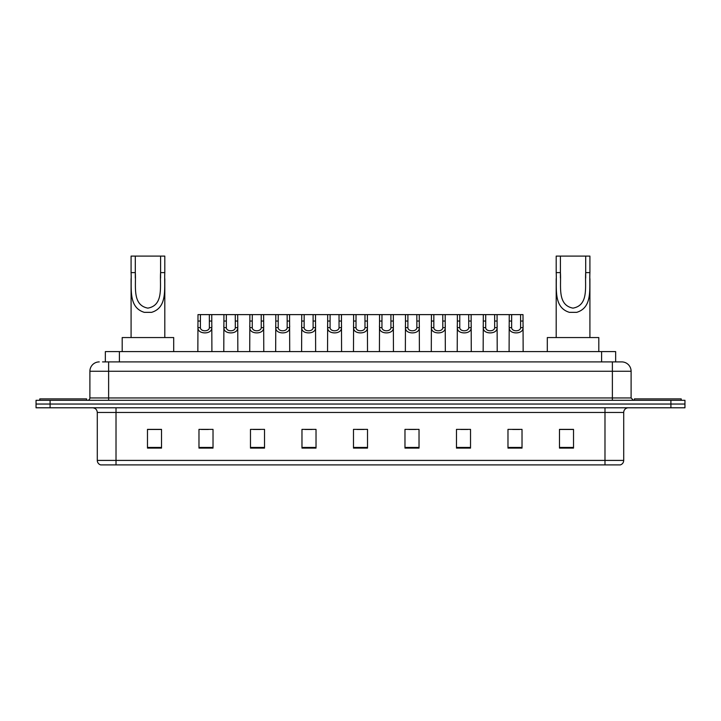 <?xml version="1.0" encoding="UTF-8"?>
<svg xmlns="http://www.w3.org/2000/svg" width="721" height="721" viewBox="0 0 721 721"><rect width="100%" height="100%" fill="white"/><g stroke="black" fill="none" stroke-linecap="round" stroke-linejoin="round"><path stroke-width="1.08" d="M102.535 361.906L108.619 361.906L102.535 361.906L105.347 361.906L105.347 351.605L615.653 351.605L615.653 361.906M99.255 361.906A9.364 9.364 0 0 0 89.891 371.27L89.891 397.956A2.343 2.343 0 0 1 87.547 400.299M631.109 371.27L108.619 371.27L108.619 361.906L621.745 361.906A9.364 9.364 0 0 1 631.109 371.27L631.109 397.956L633.453 400.299M50.091 400.299L36.05 400.299L36.05 404.039L50.091 404.039L36.05 404.039L36.05 407.789L50.091 407.789L50.091 404.039L670.909 404.039L50.091 404.039L50.091 400.299L670.909 400.299L670.909 404.039L684.95 404.039L670.909 404.039L670.909 407.789L50.091 407.789M684.95 400.299L684.95 404.039L684.95 400.299L670.909 400.299M621.601 361.906L618.465 361.906M620.105 464.901L100.895 464.901M100.661 464.901A4.677 4.677 0 0 1 97.29 460.413L116.018 460.413L116.018 464.901L604.982 464.901L604.982 460.413L623.71 460.413L623.71 412.466A4.677 4.677 0 0 1 628.397 407.789M97.29 460.413L97.29 412.466C97.011 409.627 95.451 408.068 92.603 407.789M573.519 448.092L573.519 429.374L559.478 429.374L559.478 448.092L573.519 448.092M522.022 448.092L522.022 429.374L507.981 429.374L507.981 448.092L522.022 448.092M470.525 448.092L470.525 429.374L456.474 429.374L456.474 448.092L470.525 448.092M419.027 448.092L419.027 429.374L404.977 429.374L404.977 448.092L419.027 448.092M161.522 448.092L161.522 429.374L147.481 429.374L147.481 448.092L161.522 448.092M213.019 448.092L213.019 429.374L198.978 429.374L198.978 448.092L213.019 448.092M264.526 448.092L264.526 429.374L250.475 429.374L250.475 448.092L264.526 448.092M316.023 448.092L316.023 429.374L301.973 429.374L301.973 448.092L316.023 448.092M367.521 448.092L367.521 429.374L353.479 429.374L353.479 448.092L367.521 448.092M684.95 407.789L684.95 404.039L684.95 407.789L670.909 407.789M604.982 464.901L619.97 464.901M460.737 429.464L467.758 429.464M512.613 429.464L519.634 429.464M305.118 429.464L312.139 429.464M253.242 429.464L260.263 429.464M201.366 429.464L208.387 429.464M408.861 429.464L415.882 429.464M356.985 429.464L364.015 429.464M161.522 429.464L147.481 429.464M573.519 429.464L559.478 429.464M86.61 400.299L86.61 398.893L39.799 398.893L39.799 400.299M135.305 256.099L164.803 256.099L164.803 272.619C164.046 288.03 167.966 307.398 151.59 312.346L144.299 312.346C127.914 307.38 131.853 287.985 131.087 272.619L131.087 256.099L135.305 256.099L135.305 278.045M131.087 272.619L135.305 272.619C136.206 285.886 131.862 305.1 147.85 308.128C164.055 305.298 159.692 285.967 160.585 272.619L160.585 256.099M164.803 272.619L160.585 272.619L160.585 278.108M131.087 278.639L131.087 337.563M164.803 278.676L164.803 337.563M173.698 351.605L173.698 337.563L122.191 337.563L122.191 351.605M560.415 256.099L589.913 256.099L589.913 272.619C589.147 288.03 593.077 307.398 576.701 312.346L569.41 312.346C553.025 307.38 556.963 287.985 556.197 272.619L556.197 256.099L560.415 256.099L560.415 278.045M556.197 272.619L560.415 272.619C561.317 285.886 556.972 305.1 572.961 308.128C589.156 305.298 584.794 285.967 585.695 272.619L585.695 256.099M589.913 272.619L585.695 272.619L585.695 278.108M556.197 278.639L556.197 337.563M589.913 278.676L589.913 337.563M598.809 351.605L598.809 337.563L547.302 337.563L547.302 351.605M681.201 400.299L681.201 398.893L634.39 398.893L634.39 400.299M200.411 314.617L200.393 327.658C200.555 331.822 209.198 331.822 209.36 327.658L209.342 314.617L197.996 314.617L197.851 351.605M209.342 314.617L211.758 314.617L211.902 351.605M211.902 325.973L211.767 327.658C212.334 334.634 197.419 334.634 197.987 327.658L197.851 325.973M226.349 314.617L226.331 327.658C226.493 331.822 235.136 331.822 235.298 327.658L235.28 314.617L223.934 314.617L223.789 351.605M235.28 314.617L237.696 314.617L237.84 351.605M237.84 325.973L237.705 327.658C238.272 334.634 223.357 334.634 223.916 327.658L223.789 325.973M252.287 314.617L252.26 327.658C252.431 331.822 261.074 331.822 261.236 327.658L261.218 314.617L249.872 314.617L249.727 351.605M261.218 314.617L263.634 314.617L263.778 351.605M263.778 325.973L263.643 327.658C264.201 334.634 249.295 334.634 249.854 327.658L249.727 325.973M278.225 314.617L278.198 327.658C278.369 331.822 287.012 331.822 287.174 327.658L287.156 314.617L275.81 314.617L275.665 351.605M287.156 314.617L289.572 314.617L289.707 351.605M289.707 325.973L289.581 327.658C290.139 334.634 275.233 334.634 275.792 327.658L275.665 325.973M304.163 314.617L304.136 327.658C304.298 331.822 312.95 331.822 313.112 327.658L313.094 314.617L301.748 314.617L301.603 351.605M313.094 314.617L315.51 314.617L315.645 351.605M315.645 325.973L315.519 327.658C316.077 334.634 301.171 334.634 301.729 327.658L301.603 325.973M330.101 314.617L330.074 327.658C330.236 331.822 338.888 331.822 339.05 327.658L339.032 314.617L327.685 314.617L327.541 351.605M339.032 314.617L341.448 314.617L341.583 351.605M341.583 325.973L341.457 327.658C342.015 334.634 327.109 334.634 327.667 327.658L327.541 325.973M356.03 314.617L356.012 327.658C356.174 331.822 364.826 331.822 364.988 327.658L364.97 314.617L353.623 314.617L353.479 351.605M364.97 314.617L367.377 314.617L367.521 351.605M367.521 325.973L367.395 327.658C367.953 334.634 353.047 334.634 353.605 327.658L353.479 325.973M381.968 314.617L381.95 327.658C382.112 331.822 390.764 331.822 390.926 327.658L390.899 314.617L379.552 314.617L379.417 351.605M390.899 314.617L393.315 314.617L393.459 351.605M393.459 325.973L393.333 327.658C393.891 334.634 378.985 334.634 379.543 327.658L379.417 325.973M407.906 314.617L407.888 327.658C408.05 331.822 416.702 331.822 416.864 327.658L416.837 314.617L405.49 314.617L405.355 351.605M416.837 314.617L419.252 314.617L419.397 351.605M419.397 325.973L419.271 327.658C419.829 334.634 404.923 334.634 405.481 327.658L405.355 325.973M433.844 314.617L433.826 327.658C433.988 331.822 442.631 331.822 442.802 327.658L442.775 314.617L431.428 314.617L431.293 351.605M442.775 314.617L445.19 314.617L445.335 351.605M445.335 325.973L445.208 327.658C445.767 334.634 430.861 334.634 431.419 327.658L431.293 325.973M459.782 314.617L459.764 327.658C459.926 331.822 468.569 331.822 468.74 327.658L468.713 314.617L457.366 314.617L457.222 351.605M468.713 314.617L471.128 314.617L471.273 351.605M471.273 325.973L471.146 327.658C471.705 334.634 456.799 334.634 457.357 327.658L457.222 325.973M485.72 314.617L485.702 327.658C485.864 331.822 494.507 331.822 494.669 327.658L494.651 314.617L483.304 314.617L483.16 351.605M494.651 314.617L497.066 314.617L497.211 351.605M497.211 325.973L497.084 327.658C497.643 334.634 482.728 334.634 483.295 327.658L483.16 325.973M511.658 314.617L511.64 327.658C511.802 331.822 520.445 331.822 520.607 327.658L520.589 314.617L509.242 314.617L509.098 351.605M520.589 314.617L523.004 314.617L523.149 351.605M523.149 325.973L523.013 327.658C523.581 334.634 508.665 334.634 509.233 327.658L509.098 325.973M211.758 314.617L223.934 314.617M237.696 314.617L249.872 314.617M263.634 314.617L275.81 314.617M289.572 314.617L301.748 314.617M315.51 314.617L327.685 314.617M341.448 314.617L353.623 314.617M367.377 314.617L379.552 314.617M393.315 314.617L405.49 314.617M419.252 314.617L431.428 314.617M445.19 314.617L457.366 314.617M471.128 314.617L483.304 314.617M497.066 314.617L509.242 314.617M119.398 361.906L119.398 351.605M601.602 361.906L601.602 351.605M108.619 400.299L108.619 371.27L89.891 371.27M89.891 397.956L631.109 397.956M612.381 361.906L612.381 400.299M604.982 407.789L604.982 412.466L97.29 412.466M623.71 412.466L604.982 412.466L604.982 460.413L116.018 460.413L116.018 407.789M367.521 447.444L353.479 447.444M316.023 447.444L301.973 447.444M264.526 447.444L250.475 447.444M213.019 447.444L198.978 447.444M161.522 447.444L147.481 447.444M419.027 447.444L404.977 447.444M470.525 447.444L456.474 447.444M522.022 447.444L507.981 447.444M573.519 447.444L559.478 447.444M144.299 312.346L151.59 312.346M569.41 312.346L576.701 312.346M211.767 327.658L209.36 327.658M200.393 327.658L197.987 327.658M200.411 321.043L197.996 321.043M211.758 321.043L209.342 321.043M237.705 327.658L235.298 327.658M226.331 327.658L223.916 327.658M226.349 321.043L223.934 321.043M237.696 321.043L235.28 321.043M263.643 327.658L261.236 327.658M252.26 327.658L249.854 327.658M252.287 321.043L249.872 321.043M263.634 321.043L261.218 321.043M289.581 327.658L287.174 327.658M278.198 327.658L275.792 327.658M278.225 321.043L275.81 321.043M289.572 321.043L287.156 321.043M315.519 327.658L313.112 327.658M304.136 327.658L301.729 327.658M304.163 321.043L301.748 321.043M315.51 321.043L313.094 321.043M341.457 327.658L339.05 327.658M330.074 327.658L327.667 327.658M330.101 321.043L327.685 321.043M341.448 321.043L339.032 321.043M367.395 327.658L364.988 327.658M356.012 327.658L353.605 327.658M356.03 321.043L353.623 321.043M367.377 321.043L364.97 321.043M393.333 327.658L390.926 327.658M381.95 327.658L379.543 327.658M381.968 321.043L379.552 321.043M393.315 321.043L390.899 321.043M419.271 327.658L416.864 327.658M407.888 327.658L405.481 327.658M407.906 321.043L405.49 321.043M419.252 321.043L416.837 321.043M445.208 327.658L442.802 327.658M433.826 327.658L431.419 327.658M433.844 321.043L431.428 321.043M445.19 321.043L442.775 321.043M471.146 327.658L468.74 327.658M459.764 327.658L457.357 327.658M459.782 321.043L457.366 321.043M471.128 321.043L468.713 321.043M497.084 327.658L494.669 327.658M485.702 327.658L483.295 327.658M485.72 321.043L483.304 321.043M497.066 321.043L494.651 321.043M523.013 327.658L520.607 327.658M511.64 327.658L509.233 327.658M511.658 321.043L509.242 321.043M523.004 321.043L520.589 321.043M620.339 464.901C622.457 464.153 623.584 462.657 623.71 460.413"/></g></svg>
